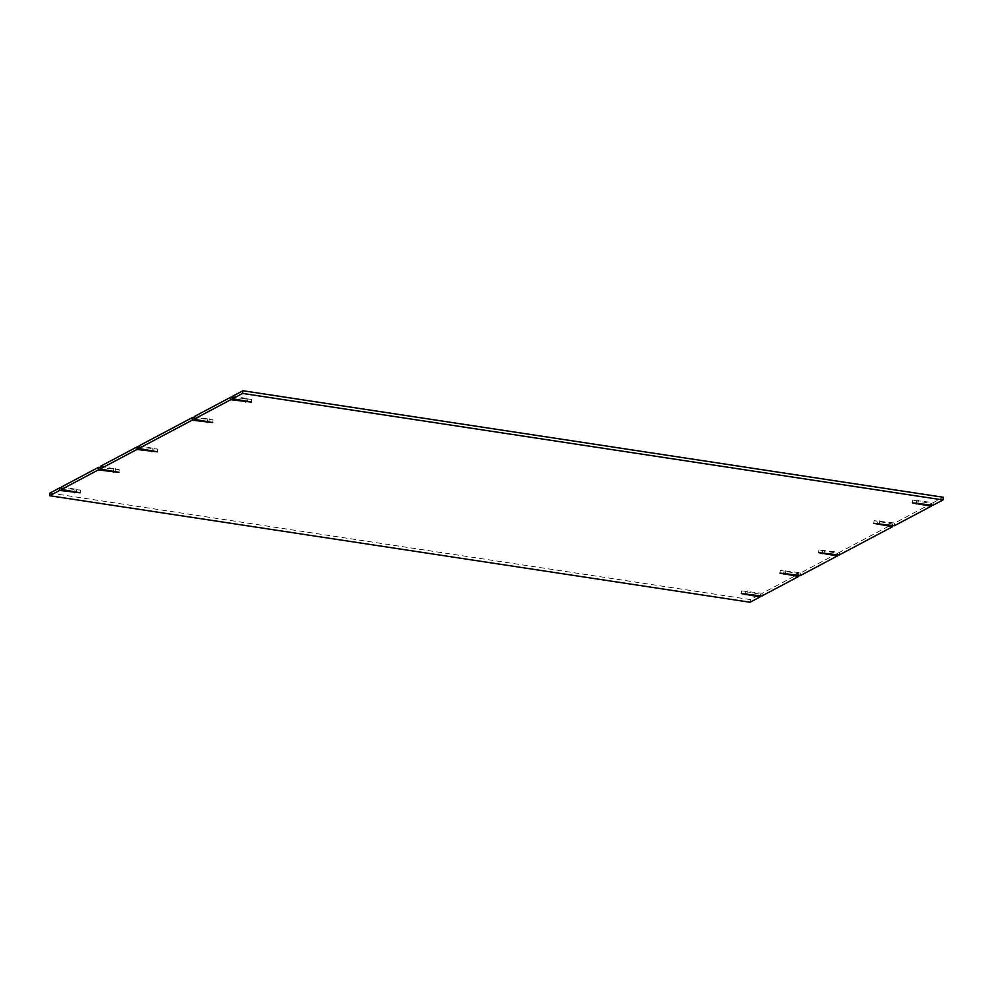 <?xml version="1.0" encoding="UTF-8"?>
<svg xmlns="http://www.w3.org/2000/svg" width="993" height="993" viewBox="0 0 993 993"><rect width="100%" height="100%" fill="white"/><g stroke="black" fill="none" stroke-linecap="round" stroke-linejoin="round"><path stroke-width="0.74" stroke-dasharray="4.96 3.72" d="M139.119 445.795L157.862 449.159L138.958 447.024M194.318 416.539L213.061 419.902L194.156 417.768M232.958 396.046L251.701 399.422L232.809 397.287M49.998 493.049L750.385 599.573L760.377 594.261L741.634 590.897L762.227 593.293L799.03 573.78L780.275 570.416L800.867 572.812L837.67 553.3L818.915 549.936L839.507 552.319L892.868 524.031L874.125 520.667L894.705 523.063L931.508 503.55L912.766 500.187L933.346 502.57L943.35 497.27M61.839 486.769L80.582 490.132L61.678 487.997M100.479 466.276L119.222 469.652L100.318 467.517M932.998 505.263L933.346 502.57M931.322 505.003L931.508 503.55M894.358 525.744L894.705 523.063M892.682 525.483L892.868 524.031M839.159 555L839.507 552.319M837.484 554.752L837.67 553.3M800.519 575.493L800.867 572.812M798.844 575.232L799.03 573.78M761.879 595.974L762.227 593.293M760.191 595.713L760.377 594.261M750.038 602.255L750.385 599.573M152.053 450.499L152.239 449.047M154.089 448.079L153.741 450.76M207.463 419.791L207.276 421.243M209.312 418.81L208.964 421.504M246.09 399.298L245.904 400.75M247.927 398.33L247.58 401.011M918.041 502.979L918.376 500.298M916.539 501.279L916.353 502.768M879.376 523.46L879.724 520.779M877.874 521.759L877.688 523.249M824.19 552.729L824.538 550.048M822.7 551.016L822.502 552.518M785.55 573.209L785.897 570.528M784.06 571.509L783.862 572.998M746.91 593.702L747.257 591.009M745.42 591.989L745.222 593.479M74.959 490.021L74.773 491.473M76.809 489.04L76.461 491.721M113.599 469.528L113.413 470.98M115.449 468.559L115.101 471.241M157.515 451.852L157.862 449.159M212.725 422.584L213.061 419.902M251.366 402.103L251.701 399.422M912.418 502.868L912.766 500.187M873.778 523.348L874.125 520.667M818.58 552.617L818.915 549.936M779.939 573.098L780.275 570.416M741.299 593.578L741.634 590.897M80.234 492.813L80.582 490.132M118.875 472.333L119.222 469.652"/><path stroke-width="1.49" d="M194.156 417.768L192.481 417.507L139.119 445.795L138.772 448.476L157.515 451.852L136.935 449.457L137.282 446.776L100.479 466.276L100.132 468.969L118.875 472.333L98.295 469.937L98.642 467.256L61.839 486.769L61.492 489.45L80.234 492.813L59.654 490.43L60.002 487.737L49.998 493.049L49.65 495.73L59.654 490.43M232.809 397.287L231.121 397.026L194.318 416.539L193.97 419.22L212.725 422.584L192.133 420.188L192.481 417.507M232.623 398.739L242.615 393.427L943.002 499.951L943.35 497.27L242.962 390.745L232.958 396.046L232.623 398.739L251.366 402.103L230.773 399.707L231.121 397.026M61.678 487.997L60.002 487.737M100.318 467.517L98.642 467.256M138.958 447.024L137.282 446.776M138.772 448.476L192.133 420.188M193.97 419.22L230.773 399.707M242.615 393.427L242.962 390.745M943.002 499.951L932.998 505.263L912.418 502.868L931.161 506.231L931.322 505.003M931.161 506.231L894.358 525.744L873.778 523.348L892.521 526.724L892.682 525.483M892.521 526.724L839.159 555L818.58 552.617L837.322 555.981L837.484 554.752M837.322 555.981L800.519 575.493L779.939 573.098L798.682 576.461L798.844 575.232M798.682 576.461L761.879 595.974L741.299 593.578L760.042 596.954L760.191 595.713M760.042 596.954L750.038 602.255L49.65 495.73M61.492 489.45L98.295 469.937M100.132 468.969L136.935 449.457M151.904 451.728L152.053 450.499M207.276 421.243L207.127 422.472M245.904 400.75L245.743 401.991M916.353 502.768L916.191 503.96M877.688 523.249L877.539 524.441M822.502 552.518L822.353 553.709M783.862 572.998L783.713 574.19M745.222 593.479L745.073 594.67M74.773 491.473L74.624 492.702M113.413 470.98L113.264 472.221"/></g></svg>
